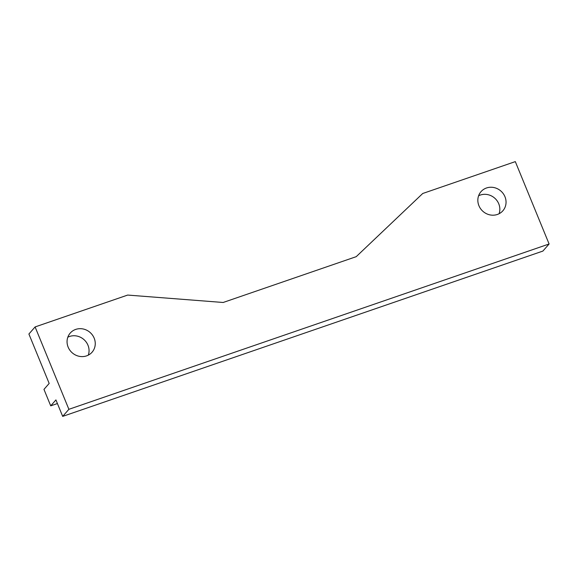 <?xml version="1.0" encoding="UTF-8"?>
<svg xmlns="http://www.w3.org/2000/svg" width="578" height="578" viewBox="0 0 578 578"><rect width="100%" height="100%" fill="white"/><g stroke="black" fill="none" stroke-linecap="round" stroke-linejoin="round"><path stroke-width="0.87" d="M549.1 243.988L68.883 409.311L35.099 326.931L127.673 295.069L223.151 302.482L356.221 256.668L422.742 193.486L515.316 161.616L549.1 243.988L542.901 251.069L62.684 416.384L68.883 409.311M57.417 403.545L50.72 405.85L43.964 389.377L49.173 383.438L28.9 334.012L35.099 326.931M50.72 405.85L55.929 399.911L62.684 416.384M478.924 205.703A14.522 13.547 -138.8 0 1 481.019 191.65A14.522 13.547 -138.8 0 1 504.962 196.737A14.522 13.547 -138.8 0 1 502.867 210.789A14.522 13.547 -138.8 0 1 478.924 205.703M68.139 347.118A14.522 13.547 -138.8 0 1 70.234 333.072A14.522 13.547 -138.8 0 1 94.171 338.159A14.522 13.547 -138.8 0 1 92.075 352.204A14.522 13.547 -138.8 0 1 68.139 347.118M478.598 195.783A14.522 13.547 -138.8 0 1 498.763 203.817A14.522 13.547 -138.8 0 1 499.081 213.73M67.814 337.205A14.522 13.547 -138.8 0 1 87.972 345.232A14.522 13.547 -138.8 0 1 88.297 355.152"/></g></svg>
